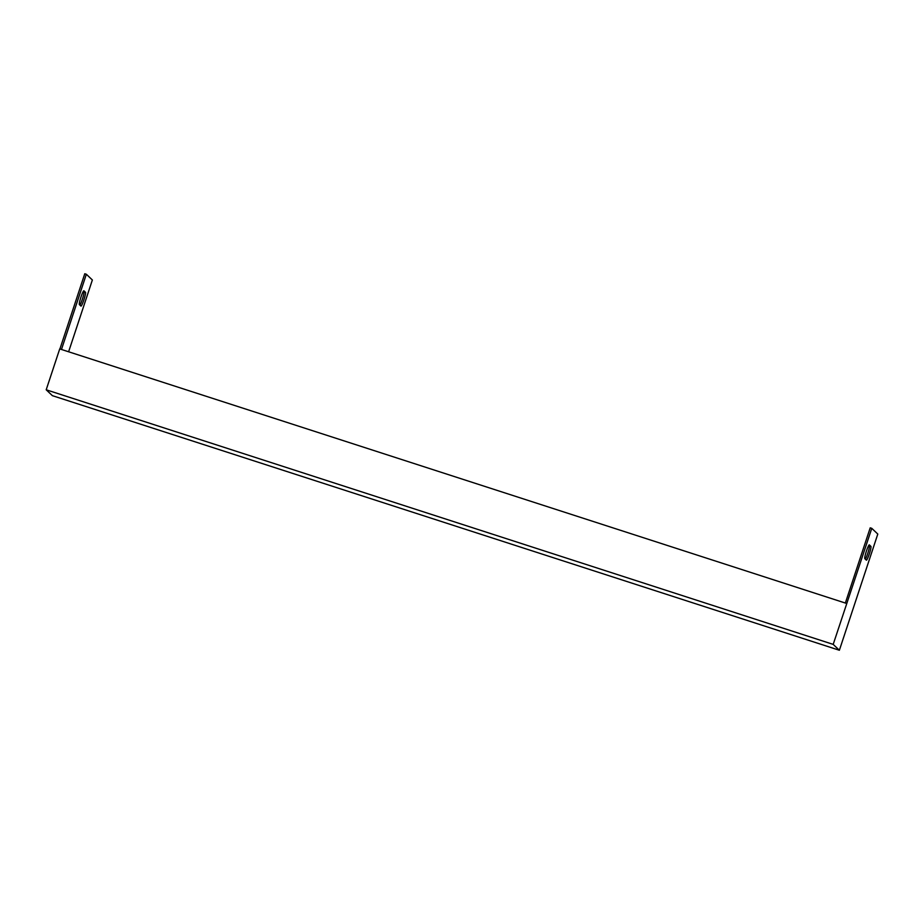 <?xml version="1.0" encoding="UTF-8"?>
<svg xmlns="http://www.w3.org/2000/svg" width="924" height="924" viewBox="0 0 924 924"><rect width="100%" height="100%" fill="white"/><g stroke="black" fill="none" stroke-linecap="round" stroke-linejoin="round"><path stroke-width="1.39" d="M839.373 650.253L52.379 395.657L46.2 389.789L833.194 644.386L839.373 650.253L877.8 534.06L871.782 528.343L833.194 644.386M59.91 348.96L84.777 273.747L86.348 274.255L92.365 279.984L68.619 351.778M79.926 305.105A7.253 0.843 107.9 0 0 82.837 297.701A7.253 0.843 107.9 0 0 83.922 291.788L83.379 291.279M46.2 389.789L59.725 348.902L846.719 603.488M80.931 306.063A7.253 0.843 107.9 0 0 80.977 306.087A7.253 0.843 107.9 0 0 83.957 299.63A7.253 0.843 107.9 0 0 85.482 292.296L83.934 290.829A7.253 0.843 107.9 0 0 83.888 290.794A7.253 0.843 107.9 0 0 80.908 297.251A7.253 0.843 107.9 0 0 79.383 304.585L80.931 306.063M86.348 274.255L61.481 349.468M845.345 603.049L870.212 527.835L871.782 528.343M866.365 560.152A7.253 0.843 107.9 0 0 866.412 560.175A7.253 0.843 107.9 0 0 869.38 553.719A7.253 0.843 107.9 0 0 870.916 546.384L869.369 544.906A7.253 0.843 107.9 0 0 869.322 544.883A7.253 0.843 107.9 0 0 866.342 551.339A7.253 0.843 107.9 0 0 864.818 558.673L866.365 560.152M865.349 559.182A7.253 0.843 107.9 0 0 868.271 551.778A7.253 0.843 107.9 0 0 869.345 545.876L868.814 545.368M869.345 545.876L870.916 546.384M83.922 291.788L85.482 292.296"/></g></svg>
